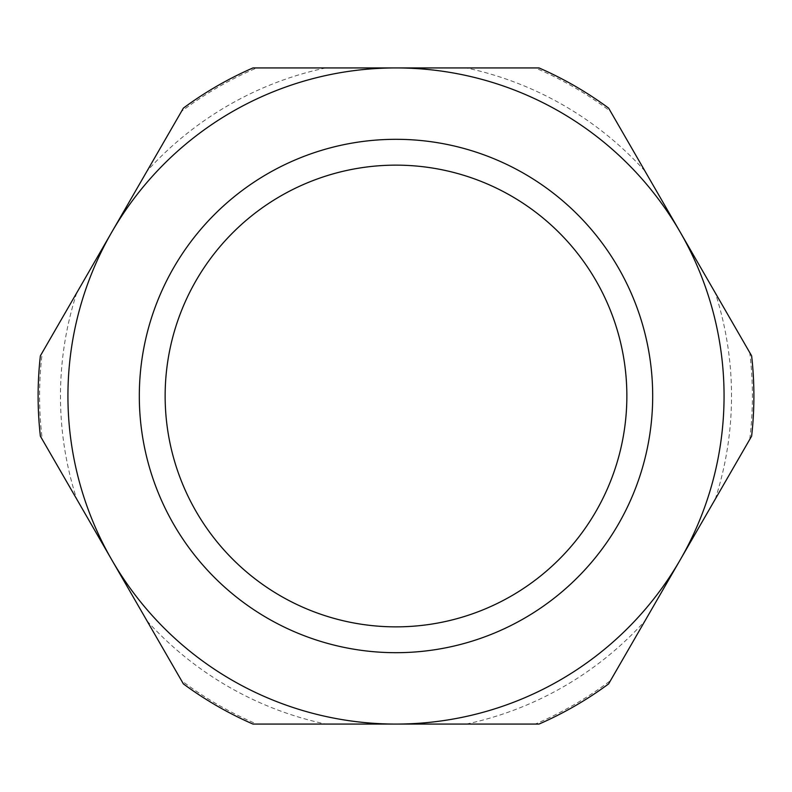 <?xml version="1.0" encoding="UTF-8"?>
<svg xmlns="http://www.w3.org/2000/svg" width="792" height="792" viewBox="0 0 792 792"><rect width="100%" height="100%" fill="white"/><g stroke="black" fill="none" stroke-linecap="round" stroke-linejoin="round"><path stroke-width="0.59" stroke-dasharray="3.96 2.97" d="M652.687 396A256.687 256.687 0 0 1 396 652.687A256.687 256.687 0 0 1 139.313 396A256.687 256.687 0 0 1 396 139.313A256.687 256.687 0 0 1 652.687 396M165.142 396A230.858 230.858 0 0 0 396 626.858A230.858 230.858 0 0 0 626.858 396A230.858 230.858 0 0 0 396 165.142A230.858 230.858 0 0 0 165.142 396M181.516 111.365L183.398 108.098A357.895 357.895 0 0 1 252.965 67.934L256.737 67.934A356.4 356.4 0 0 0 181.516 111.365L42.253 352.569A356.4 356.4 0 0 0 42.253 439.431L40.372 436.164A357.895 357.895 0 0 1 40.372 355.836L42.253 352.569M76.715 292.882A335.521 335.521 0 0 0 76.715 499.118L181.516 680.635A356.4 356.4 0 0 0 256.737 724.066L252.965 724.066A357.895 357.895 0 0 1 183.398 683.902L181.516 680.635M256.737 724.066L535.263 724.066A356.4 356.4 0 0 0 610.483 680.635L749.747 439.431A356.4 356.4 0 0 0 749.747 352.569L751.628 355.836A357.895 357.895 0 0 1 751.628 436.164L749.747 439.431M715.285 499.118A335.521 335.521 0 0 0 715.285 292.882L610.483 111.365A356.4 356.4 0 0 0 535.263 67.934L539.035 67.934A357.895 357.895 0 0 1 608.602 108.098L610.483 111.365M610.483 680.635L608.602 683.902A357.895 357.895 0 0 1 539.035 724.066L535.263 724.066M749.747 352.569L715.285 292.882M42.253 439.431L76.715 499.118M535.263 67.934L256.737 67.934M644.945 171.052A335.521 335.521 0 0 0 466.339 67.934M325.661 67.934A335.521 335.521 0 0 0 147.055 171.052M466.339 724.066A335.521 335.521 0 0 0 644.945 620.948M147.055 620.948A335.521 335.521 0 0 0 325.661 724.066"/><path stroke-width="1.19" d="M165.142 396A230.858 230.858 0 0 1 396 165.142A230.858 230.858 0 0 1 626.858 396A230.858 230.858 0 0 1 396 626.858A230.858 230.858 0 0 1 165.142 396M680.11 560.033A328.066 328.066 0 0 1 70.003 359.182A328.066 328.066 0 0 1 680.11 231.967A328.066 328.066 0 0 1 680.11 560.033L751.628 436.164A357.895 357.895 0 0 0 751.628 355.836L608.602 108.098A357.895 357.895 0 0 0 539.035 67.934L252.965 67.934A357.895 357.895 0 0 0 183.398 108.098L40.372 355.836A357.895 357.895 0 0 0 40.372 436.164L183.398 683.902A357.895 357.895 0 0 0 252.965 724.066L539.035 724.066A357.895 357.895 0 0 0 608.602 683.902L680.11 560.033M652.687 396A256.687 256.687 0 0 0 396 139.313A256.687 256.687 0 0 0 139.313 396A256.687 256.687 0 0 0 396 652.687A256.687 256.687 0 0 0 652.687 396"/></g></svg>
